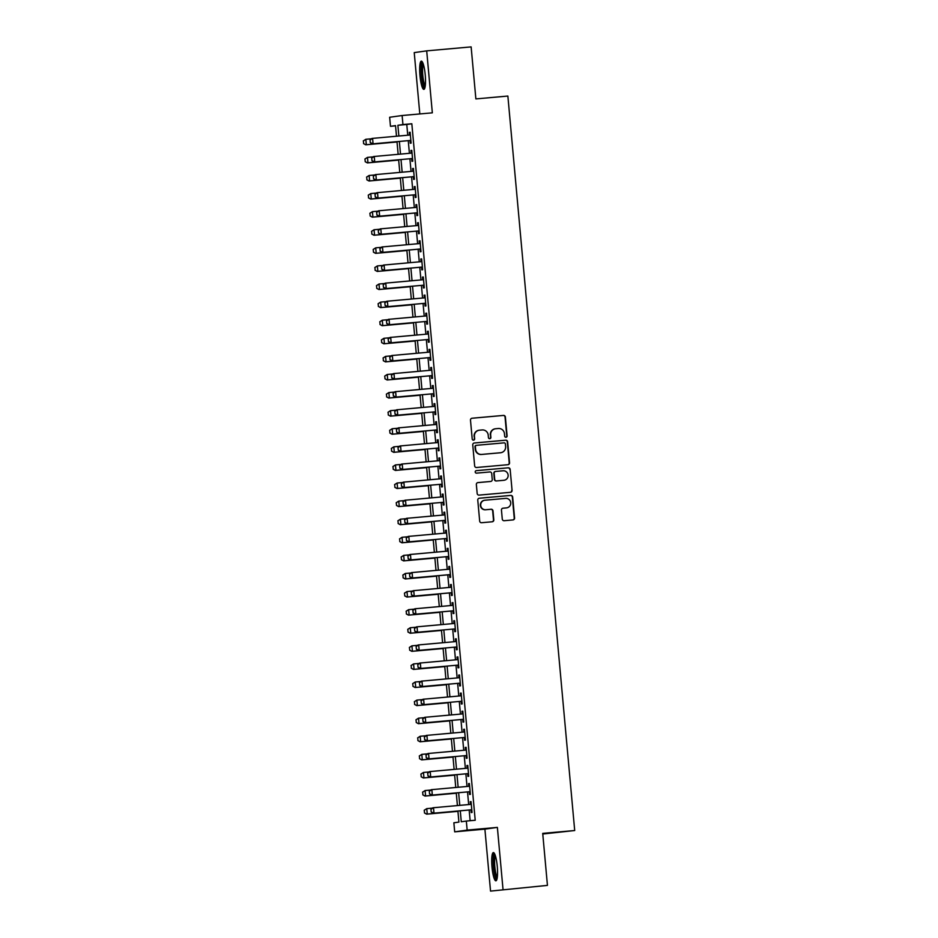 <?xml version="1.0" encoding="UTF-8"?>
<svg xmlns="http://www.w3.org/2000/svg" width="938" height="938" viewBox="0 0 938 938"><rect width="100%" height="100%" fill="white"/><g stroke="black" fill="none" stroke-linecap="round" stroke-linejoin="round"><path stroke-width="1.41" d="M505.992 437.26A1.243 1.231 82 0 0 507.106 435.912L505.383 417.047A1.782 1.747 82 0 0 503.483 415.417L472.072 418.231A1.782 1.747 82 0 0 470.489 420.154L472.213 439.019A1.243 1.231 82 0 0 473.608 440.145A1.243 1.231 82 0 0 474.651 438.808L474.429 436.369A5.71 5.605 82 0 1 479.494 430.179L482.12 429.944A5.71 5.605 82 0 1 488.217 435.138L488.44 437.577A1.243 1.231 82 0 0 489.835 438.703A1.243 1.231 82 0 0 490.879 437.354L490.656 434.915A5.71 5.605 82 0 1 495.721 428.736L498.336 428.502A5.71 5.605 82 0 1 504.445 433.684L504.667 436.123A1.243 1.231 82 0 0 505.992 437.26M505.887 437.26A1.243 1.231 82 0 0 506.766 435.959L505.054 417.093A1.782 1.747 82 0 0 503.143 415.464L471.837 418.266M473.432 440.156A1.243 1.231 82 0 0 474.311 438.855L474.429 436.369M489.659 438.714A1.243 1.231 82 0 0 490.539 437.401L490.656 434.915M497.257 866.349A14.164 2.65 -95.1 0 0 493.376 852.595A14.164 2.65 -95.1 0 0 492.004 867.075A14.164 2.65 -95.1 0 0 495.897 880.829A14.164 2.65 -95.1 0 0 497.257 866.349M425.231 74.888A14.164 2.65 -95.1 0 0 421.35 61.146A14.164 2.65 -95.1 0 0 419.978 75.626A14.164 2.65 -95.1 0 0 423.859 89.368A14.164 2.65 -95.1 0 0 425.231 74.888M502.276 519.089A1.782 1.747 82 0 0 504.187 520.707L512.992 519.922A1.782 1.747 82 0 0 514.575 517.987L512.664 497.034A1.782 1.747 82 0 0 510.764 495.416L479.353 498.219A1.782 1.747 82 0 0 477.77 500.153L479.681 521.106A1.782 1.747 82 0 0 481.593 522.724L492.227 521.774A1.782 1.747 82 0 0 493.81 519.84L493.001 510.882A1.782 1.747 82 0 0 491.09 509.252L485.814 509.733A4.772 4.69 82 0 1 480.725 505.512A4.772 4.69 82 0 1 484.946 500.224L505.629 498.383A4.772 4.69 82 0 1 510.706 502.604A4.772 4.69 82 0 1 506.485 507.88L503.038 508.185A1.782 1.747 82 0 0 501.455 510.12L502.276 519.089M547.44 885.39L490.539 891.1L547.44 885.39L542.715 833.378L574.701 830.529L507.868 96.051L475.871 98.912L471.134 46.9L426.696 50.863L432.336 112.83L402.121 115.526L402.941 124.566L411.829 123.769L475.214 820.258L466.327 821.055L467.159 830.095L454.684 831.842L453.863 822.79L458.916 822.087L457.908 811.018M503.014 889.353L497.375 827.398L467.159 830.095M507.962 464.697A1.782 1.747 82 0 0 509.545 462.762L507.646 441.81A1.782 1.747 82 0 0 505.734 440.192L474.335 442.994A1.782 1.747 82 0 0 472.752 444.929L474.651 465.881A1.782 1.747 82 0 0 476.563 467.499L507.962 464.697M510.155 469.422L512.066 490.375A1.782 1.747 82 0 1 510.483 492.309L479.072 495.112A1.782 1.747 82 0 1 477.172 493.494L476.352 484.524A1.782 1.747 82 0 1 477.934 482.589L490.668 481.452A1.782 1.747 82 0 0 492.251 479.529L491.711 473.573A1.782 1.747 82 0 0 489.812 471.955L476.551 473.139A1.243 1.231 82 0 1 475.214 472.037A1.243 1.231 82 0 1 476.316 470.653L508.244 467.804A1.782 1.747 82 0 1 510.155 469.422L512.066 490.375M426.696 50.863L414.233 52.61L419.814 113.944M410.023 140.512L410.281 143.233L411.114 143.115L410.129 132.258L409.285 132.375L409.531 135.049M411.676 158.604L411.923 161.324L412.767 161.207L411.782 150.35L410.938 150.467L411.172 153.14M413.318 176.696L413.564 179.404L414.408 179.287L413.424 168.441L412.579 168.559L412.826 171.232M414.971 194.776L415.217 197.496L416.062 197.379L415.065 186.533L414.221 186.65L414.467 189.324M416.613 212.867L416.859 215.588L417.703 215.47L416.718 204.613L415.874 204.73L416.12 207.415M418.254 230.959L418.512 233.679L419.345 233.562L418.36 222.705L417.516 222.822L417.762 225.507M419.907 249.051L420.154 251.771L420.998 251.654L420.013 240.796L419.169 240.914L419.415 243.599M421.549 267.142L421.795 269.863L422.639 269.745L421.654 258.888L420.81 259.005L421.056 261.69M423.202 285.234L423.448 287.954L424.293 287.837L423.296 276.98L422.463 277.097L422.698 279.77M424.844 303.326L425.09 306.046L425.934 305.929L424.949 295.071L424.105 295.189L424.351 297.862M426.497 321.417L426.743 324.138L427.587 324.02L426.591 313.163L425.746 313.28L425.993 315.954M428.138 339.509L428.385 342.218L429.229 342.1L428.244 331.255L427.4 331.372L427.646 334.045M429.78 357.589L430.026 360.309L430.87 360.192L429.885 349.346L429.041 349.464L429.287 352.137M431.433 375.681L431.679 378.401L432.524 378.284L431.539 367.438L430.694 367.555L430.929 370.229M433.075 393.772L433.321 396.493L434.165 396.375L433.18 385.518L432.336 385.635L432.582 388.32M434.728 411.864L434.974 414.584L435.818 414.467L434.822 403.61L433.977 403.727L434.224 406.412M436.369 429.956L436.616 432.676L437.46 432.559L436.475 421.701L435.631 421.819L435.877 424.504M438.011 448.047L438.269 450.768L439.101 450.65L438.116 439.793L437.272 439.91L437.518 442.584M439.664 466.139L439.91 468.859L440.754 468.742L439.77 457.885L438.925 458.002L439.16 460.675M441.306 484.231L441.552 486.951L442.396 486.834L441.411 475.976L440.567 476.094L440.813 478.767M442.959 502.322L443.205 505.043L444.049 504.925L443.053 494.068L442.22 494.185L442.455 496.859M444.6 520.414L444.846 523.123L445.691 523.005L444.706 512.16L443.862 512.277L444.108 514.95M446.254 538.494L446.5 541.214L447.332 541.097L446.347 530.251L445.503 530.369L445.749 533.042M447.895 556.586L448.141 559.306L448.985 559.189L448.001 548.331L447.156 548.449L447.403 551.134M449.536 574.677L449.783 577.398L450.627 577.28L449.642 566.423L448.798 566.54L449.044 569.225M451.19 592.769L451.436 595.489L452.28 595.372L451.284 584.515L450.451 584.632L450.686 587.317M452.831 610.861L453.077 613.581L453.922 613.464L452.937 602.606L452.093 602.724L452.339 605.409M454.484 628.952L454.731 631.673L455.575 631.555L454.578 620.698L453.734 620.815L453.98 623.489M456.126 647.044L456.372 649.764L457.216 649.647L456.231 638.79L455.387 638.907L455.634 641.58M457.767 665.136L458.025 667.856L458.858 667.739L457.873 656.881L457.029 656.999L457.275 659.672M459.421 683.227L459.667 685.936L460.511 685.819L459.526 674.973L458.682 675.09L458.916 677.764M461.062 701.307L461.308 704.028L462.153 703.91L461.168 693.065L460.324 693.182L460.57 695.855M462.715 719.399L462.962 722.119L463.806 722.002L462.809 711.156L461.977 711.274L462.211 713.947M464.357 737.491L464.603 740.211L465.447 740.094L464.462 729.236L463.618 729.354L463.864 732.039M465.998 755.582L466.256 758.303L467.089 758.185L466.104 747.328L465.26 747.445L465.506 750.13M467.652 773.674L467.898 776.394L468.742 776.277L467.757 765.42L466.913 765.537L467.159 768.222M469.293 791.766L469.539 794.486L470.384 794.369L469.399 783.511L468.554 783.629L468.801 786.302M411.829 123.769L406.775 124.484L407.749 135.213M408.253 140.665L409.402 153.304M409.894 158.757L411.043 171.396M411.548 176.848L412.697 189.476M413.189 194.94L414.338 207.568M414.831 213.032L415.98 225.659M416.484 231.123L417.633 243.751M418.125 249.215L419.274 261.843M419.778 267.307L420.928 279.934M421.42 285.387L422.569 298.026M423.061 303.478L424.222 316.118M424.715 321.57L425.864 334.209M426.356 339.662L427.505 352.301M428.009 357.753L429.158 370.381M429.651 375.845L430.8 388.473M431.304 393.937L432.453 406.564M432.946 412.028L434.095 424.656M434.587 430.12L435.736 442.748M436.24 448.2L437.389 460.839M437.882 466.292L439.031 478.931M439.535 484.383L440.684 497.023M441.177 502.475L442.326 515.114M442.818 520.567L443.979 533.194M444.471 538.658L445.62 551.286M446.113 556.75L447.262 569.378M447.766 574.842L448.915 587.469M449.408 592.933L450.557 605.561M451.061 611.025L452.21 623.653M452.702 629.105L453.851 641.744M454.344 647.197L455.493 659.836M455.997 665.288L457.146 677.928M457.638 683.38L458.788 696.019M459.292 701.472L460.441 714.099M460.933 719.563L462.082 732.191M462.575 737.655L463.724 750.283M464.228 755.747L465.377 768.374M465.869 773.838L467.018 786.466M467.523 791.918L468.672 804.558M469.164 810.01L470.137 820.715M470.946 809.857L471.193 812.578L472.037 812.46L471.04 801.603L470.208 801.72L470.442 804.394M542.774 834.011L574.701 830.529M497.375 827.398L484.899 829.145L490.539 891.1M484.899 829.145L454.684 831.842M395.555 125.856L390.478 126.313L389.645 117.262L402.121 115.526M460.277 810.807L461.273 821.758L466.327 821.055M402.941 124.566L397.888 125.27L398.861 135.998M399.365 141.462L400.514 154.09M401.007 159.554L402.156 172.182M402.66 177.645L403.809 190.273M404.301 195.737L405.451 208.365M405.943 213.817L407.092 226.457M407.596 231.909L408.745 244.548M409.238 250L410.387 262.64M410.891 268.092L412.04 280.732M412.532 286.184L413.681 298.812M414.186 304.275L415.335 316.903M415.827 322.367L416.976 334.995M417.469 340.459L418.618 353.087M419.122 358.551L420.271 371.178M420.763 376.642L421.912 389.27M422.417 394.722L423.566 407.362M424.058 412.814L425.207 425.453M425.7 430.905L426.849 443.545M427.353 448.997L428.502 461.637M428.994 467.089L430.143 479.717M430.648 485.181L431.797 497.808M432.289 503.272L433.438 515.9M433.931 521.364L435.091 533.992M435.584 539.456L436.733 552.083M437.225 557.535L438.374 570.175M438.878 575.627L440.028 588.267M440.52 593.719L441.669 606.358M442.173 611.811L443.322 624.45M443.815 629.902L444.964 642.53M445.456 647.994L446.605 660.622M447.109 666.086L448.258 678.713M448.751 684.177L449.9 696.805M450.404 702.269L451.553 714.897M452.046 720.361L453.195 732.988M453.687 738.441L454.848 751.08M455.34 756.532L456.489 769.172M456.982 774.624L458.131 787.263M458.635 792.716L459.784 805.355M396.493 136.209L395.531 125.598L390.478 126.313M457.416 805.566L456.267 792.927M455.762 787.474L454.613 774.835M454.121 769.383L452.972 756.743M452.468 751.291L451.319 738.652M450.826 733.199L449.677 720.572M449.185 715.108L448.024 702.48M447.532 697.016L446.382 684.388M445.89 678.924L444.741 666.297M444.237 660.833L443.088 648.205M442.595 642.753L441.446 630.113M440.942 624.661L439.793 612.022M439.301 606.569L438.152 593.93M437.659 588.478L436.51 575.838M436.006 570.386L434.857 557.758M434.364 552.294L433.215 539.667M432.711 534.203L431.562 521.575M431.07 516.111L429.921 503.483M429.428 498.019L428.267 485.392M427.775 479.928L426.626 467.3M426.133 461.848L424.984 449.208M424.48 443.756L423.331 431.117M422.839 425.664L421.69 413.025M421.185 407.573L420.036 394.933M419.544 389.481L418.395 376.853M417.902 371.389L416.753 358.762M416.249 353.298L415.1 340.67M414.608 335.206L413.459 322.578M412.954 317.114L411.805 304.487M411.313 299.034L410.164 286.395M409.671 280.943L408.522 268.303M408.018 262.851L406.869 250.212M406.377 244.759L405.228 232.12M404.724 226.668L403.575 214.04M403.082 208.576L401.933 195.948M401.429 190.484L400.28 177.857M399.787 172.393L398.638 159.765M398.146 154.301L396.997 141.673M406.775 124.484L397.888 125.27M409.285 132.375L410.129 132.293M410.938 150.467L411.782 150.385M412.579 168.559L413.424 168.477M414.221 186.65L415.077 186.568M415.874 204.73L416.718 204.66M417.516 222.822L418.371 222.752M419.169 240.914L420.013 240.843M420.81 259.005L421.654 258.935M422.463 277.097L423.308 277.027M424.105 295.189L424.949 295.118M425.746 313.28L426.602 313.198M427.4 331.372L428.244 331.29M429.041 349.464L429.885 349.382M430.694 367.555L431.539 367.473M432.336 385.635L433.18 385.565M433.977 403.727L434.833 403.657M435.631 421.819L436.475 421.748M437.272 439.91L438.128 439.84M438.925 458.002L439.77 457.932M440.567 476.094L441.411 476.012M442.22 494.185L443.064 494.103M443.862 512.277L444.706 512.195M445.503 530.369L446.359 530.287M447.156 548.449L448.001 548.378M448.798 566.54L449.642 566.47M450.451 584.632L451.295 584.562M452.093 602.724L452.937 602.653M453.734 620.815L454.59 620.745M455.387 638.907L456.231 638.837M457.029 656.999L457.873 656.917M458.682 675.09L459.526 675.008M460.324 693.182L461.168 693.1M461.977 711.274L462.821 711.192M463.618 729.354L464.462 729.283M465.26 747.445L466.116 747.375M466.913 765.537L467.757 765.467M468.554 783.629L469.399 783.558M470.208 801.72L471.052 801.65M495.452 428.772L495.112 428.818A5.71 5.605 82 0 0 490.316 434.962M479.224 430.214L478.884 430.261A5.71 5.605 82 0 0 474.1 436.416M507.868 464.709A1.782 1.747 82 0 0 509.217 462.809L507.306 441.857A1.782 1.747 82 0 0 505.394 440.239L474.089 443.029M505.383 443.979A1.243 1.231 82 0 0 504.046 442.853L476.481 445.316A1.243 1.231 82 0 0 475.367 446.664L475.601 449.243A5.71 5.605 82 0 0 481.698 454.426L500.54 452.737A5.71 5.605 82 0 0 505.617 446.558L505.383 443.979M476.363 445.327L476.141 445.362A1.243 1.231 82 0 0 475.027 446.711L475.367 446.664M500.822 452.714L500.482 452.761A5.71 5.605 82 0 1 500.212 452.784L481.37 454.473A5.71 5.605 82 0 1 475.261 449.29L475.027 446.711M510.378 492.321A1.782 1.747 82 0 0 511.726 490.422M477.7 482.636L490.34 481.499A1.782 1.747 82 0 0 490.504 481.475M476.117 470.688L508.244 467.804M503.882 480.279A4.772 4.69 82 0 0 508.115 474.991A4.772 4.69 82 0 0 503.026 470.782L495.745 471.427A1.782 1.747 82 0 0 494.15 473.362L494.701 479.306A1.782 1.747 82 0 0 496.601 480.924L503.554 480.326A4.772 4.69 82 0 0 503.776 480.303L504.116 480.256M495.405 471.474A1.782 1.747 82 0 0 493.822 473.409L494.15 473.362M503.554 480.326L496.261 480.971A1.782 1.747 82 0 1 494.361 479.353L493.822 473.409M509.815 469.469A1.782 1.747 82 0 0 507.915 467.851M506.719 507.857L506.379 507.904A4.772 4.69 82 0 1 506.145 507.927L502.803 508.232M484.723 500.259L484.383 500.306A4.772 4.69 82 0 0 480.385 505.559A4.772 4.69 82 0 0 485.474 509.78L485.814 509.733M492.133 521.786A1.782 1.747 82 0 0 493.482 519.887L492.661 510.929A1.782 1.747 82 0 0 490.75 509.299L485.474 509.78M512.898 519.933A1.782 1.747 82 0 0 514.235 518.034L512.336 497.081A1.782 1.747 82 0 0 510.424 495.463L479.119 498.254M363.299 140.899L365.832 139.293L366.324 144.722L397.02 141.978L365.726 144.804L363.639 143.608L363.393 140.888L363.639 143.608M371.53 138.789L365.832 139.293L363.393 140.888M363.545 143.62L365.726 144.804M370.041 139.961L370.287 142.67L370.041 139.961L371.976 138.437L410.375 134.978M410.867 140.407L372.468 143.866L370.287 142.67M410.879 140.43L372.468 143.866M370.135 139.95L372.574 138.355L373.066 143.772L370.381 142.658M425.02 87.34A12.264 2.298 84.9 0 1 421.748 75.45A12.264 2.298 84.9 0 1 422.839 62.928M423.331 64.276A11.35 2.122 -95.1 0 0 422.804 75.345A11.35 2.122 -95.1 0 0 425.266 85.921M422.135 61.638A14.082 2.638 -95.1 0 0 421.408 75.497A14.082 2.638 -95.1 0 0 424.551 88.735M497.046 878.8A12.264 2.298 84.9 0 1 494.103 869.749A12.264 2.298 84.9 0 1 493.951 856.171A12.264 2.298 84.9 0 1 494.865 854.389M495.358 855.737A11.35 2.122 -95.1 0 0 494.994 856.863A11.35 2.122 -95.1 0 0 494.959 868.037A11.35 2.122 -95.1 0 0 497.292 877.382M494.162 853.099A14.082 2.638 -95.1 0 0 493.646 854.624A14.082 2.638 -95.1 0 0 493.623 868.705A14.082 2.638 -95.1 0 0 496.589 880.184M364.941 158.991L365.292 161.688L364.941 158.991L367.485 157.385L367.977 162.813L398.662 160.07M365.292 161.688L367.368 162.895L398.673 160.105M373.172 156.869L367.485 157.385L365.046 158.979M365.187 161.711L367.368 162.895M366.582 177.083L369.126 175.476L369.619 180.905L400.315 178.161L369.009 180.987L366.934 179.779L366.688 177.071L366.934 179.779M374.825 174.96L369.126 175.476L366.688 177.071M366.828 179.803L369.009 180.987M368.235 195.174L370.78 193.568L371.272 198.985L401.956 196.253L370.662 199.079L368.587 197.871L368.329 195.163L368.587 197.871M376.466 193.052L370.78 193.568L368.329 195.163M368.482 197.883L370.662 199.079M369.877 213.266L370.229 215.963L369.877 213.266L372.421 211.648L372.914 217.077L403.61 214.345M370.229 215.963L372.304 217.17L403.61 214.368M378.12 211.144L372.421 211.648L369.982 213.254M370.123 215.975L372.304 217.17M371.683 158.053L372.034 160.75L371.683 158.053L373.617 156.529L412.028 153.07M374.11 161.957L412.521 158.522L374.11 161.957L371.929 160.761M371.788 158.041L374.227 156.435L374.719 161.864L372.034 160.75M373.324 176.145L373.582 178.853L373.324 176.145L375.259 174.62L413.67 171.162M414.162 176.579L375.763 180.037L373.582 178.853M414.162 176.614L375.763 180.037M373.43 176.133L375.868 174.527L376.361 179.955L373.676 178.841M374.977 194.236L375.329 196.933L374.977 194.236L376.912 192.7L415.311 189.242M377.404 198.129L415.815 194.705L377.404 198.129L375.223 196.945M375.071 194.225L377.522 192.618L378.014 198.047L375.329 196.933M376.619 212.328L376.97 215.025L376.619 212.328L378.553 210.792L416.964 207.333M417.457 212.762L379.046 216.221L376.865 215.037M417.457 212.797L379.046 216.221M376.724 212.305L379.163 210.71L379.656 216.139L376.97 215.025M371.53 231.358L374.063 229.74L374.555 235.168L405.251 232.436L373.957 235.25L371.87 234.054L371.624 231.346L371.87 234.054M379.761 229.235L374.063 229.74L371.624 231.346M371.776 234.066L373.957 235.25M378.272 230.42L378.518 233.128L378.272 230.42L380.207 228.884L418.606 225.425M380.699 234.312L419.11 230.889L380.699 234.312L378.518 233.128M378.366 230.396L380.805 228.802L381.309 234.23L378.612 233.116M373.172 249.449L373.523 252.146L373.172 249.449L375.716 247.831L376.208 253.26L406.893 250.516M373.523 252.146L375.599 253.342L406.904 250.552M381.403 247.327L375.716 247.831L373.277 249.438M373.418 252.158L375.599 253.342M379.913 248.5L380.265 251.208L379.913 248.5L381.848 246.975L420.259 243.517M420.752 248.945L382.341 252.404L380.16 251.22M420.752 248.98L382.341 252.404M380.019 248.488L382.458 246.893L382.95 252.322L380.265 251.208M374.813 267.541L377.357 265.923L377.85 271.352L408.546 268.608L377.252 271.434L375.165 270.238L374.919 267.518L375.165 270.238M383.056 265.419L377.357 265.923L374.919 267.518M375.071 270.25L377.252 271.434M381.567 266.591L381.813 269.312L381.567 266.591L383.49 265.067L421.901 261.608M422.393 267.037L383.994 270.496L381.813 269.312M422.405 267.072L383.994 270.496M381.66 266.58L384.099 264.985L384.592 270.414L381.907 269.3M376.466 285.633L376.818 288.329L376.466 285.633L379.011 284.015L379.503 289.443L410.187 286.7M376.818 288.329L378.893 289.525L410.199 286.735M384.697 283.511L379.011 284.015L376.572 285.609M376.713 288.341L378.893 289.525M383.208 284.683L383.454 287.403L383.208 284.683L385.143 283.159L423.554 279.7M385.635 288.587L424.046 285.152L385.635 288.587L383.454 287.403M383.314 284.671L385.753 283.077L386.245 288.505L383.56 287.38M378.108 303.713L378.46 306.421L378.108 303.713L380.652 302.106L381.145 307.535L411.841 304.791M378.46 306.421L380.535 307.617L411.841 304.827M386.35 301.602L380.652 302.106L378.213 303.701M378.354 306.433L380.535 307.617M384.85 302.775L385.096 305.495L384.85 302.775L386.784 301.25L425.195 297.792M425.688 303.22L387.277 306.679L385.096 305.495M425.688 303.244L387.277 306.679M384.955 302.763L387.394 301.168L387.886 306.585L385.201 305.471M379.761 321.804L382.294 320.198L382.798 325.627L413.482 322.883L382.188 325.709L380.101 324.513L379.855 321.793L380.101 324.513M387.992 319.682L382.294 320.198L379.855 321.793M380.007 324.525L382.188 325.709M386.503 320.866L386.749 323.575L386.503 320.866L388.438 319.342L426.837 315.883M388.93 324.771L427.341 321.335L388.93 324.771L386.749 323.575M386.597 320.855L389.036 319.248L389.54 324.677L386.843 323.563M381.403 339.896L381.754 342.593L381.403 339.896L383.947 338.29L384.439 343.718L415.135 340.975M381.754 342.593L383.83 343.8L415.135 341.01M389.633 337.774L383.947 338.29L381.508 339.884M381.649 342.616L383.83 343.8M388.144 338.958L388.496 341.655L388.144 338.958L390.079 337.434L428.49 333.975M428.983 339.404L390.571 342.851L388.391 341.666M428.983 339.427L390.571 342.851M388.25 338.946L390.689 337.34L391.181 342.769L388.496 341.655M383.056 357.988L385.588 356.381L386.081 361.798L416.777 359.066L385.483 361.892L383.396 360.684L383.15 357.976L383.396 360.684M391.287 355.865L385.588 356.381L383.15 357.976M383.302 360.708L385.483 361.892M389.798 357.05L390.044 359.758L389.798 357.05L391.732 355.525L430.132 352.067M430.624 357.484L392.225 360.942L390.044 359.758M430.636 357.519L392.225 360.942M389.891 357.038L392.33 355.432L392.823 360.86L390.138 359.746M391.439 375.141L391.791 377.838L391.439 375.141L393.374 373.605L431.785 370.147M432.277 375.575L393.866 379.034L391.685 377.85M432.277 375.61L393.866 379.034M391.545 375.118L393.983 373.523L394.476 378.952L391.791 377.838M393.081 393.233L393.432 395.93L393.081 393.233L395.015 391.697L433.426 388.238M433.919 393.667L395.519 397.126L393.327 395.942M433.919 393.702L395.519 397.126M393.186 393.21L395.625 391.615L396.117 397.044L393.432 395.93M384.697 376.079L385.049 378.776L384.697 376.079L387.242 374.461L387.734 379.89L418.418 377.158M385.049 378.776L387.124 379.984L418.43 377.182M392.928 373.957L387.242 374.461L384.803 376.068M384.943 378.788L387.124 379.984M386.339 394.171L388.883 392.553L389.376 397.982L420.072 395.25L388.766 398.064L386.691 396.868L386.444 394.159L386.691 396.868M394.581 392.049L388.883 392.553L386.444 394.159M386.585 396.88L388.766 398.064M387.992 412.263L390.536 410.645L391.029 416.073L421.713 413.341L390.419 416.155L388.332 414.959L388.086 412.251L388.332 414.959M396.223 410.141L390.536 410.645L388.086 412.251M388.238 414.971L390.419 416.155M394.734 411.313L395.086 414.021L394.734 411.313L396.668 409.789L435.068 406.33M397.161 415.217L435.572 411.794L397.161 415.217L394.98 414.033M394.828 411.301L397.278 409.707L397.771 415.135L395.086 414.021M389.633 430.354L389.985 433.051L389.633 430.354L392.178 428.736L392.67 434.165L423.366 431.421M389.985 433.051L392.061 434.247L423.366 431.457M397.876 428.232L392.178 428.736L389.739 430.331M389.88 433.063L392.061 434.247M396.375 429.405L396.727 432.113L396.375 429.405L398.31 427.88L436.721 424.422M437.214 429.85L398.802 433.309L396.622 432.125M437.214 429.885L398.802 433.309M396.481 429.393L398.92 427.798L399.412 433.227L396.727 432.113M391.287 448.446L393.819 446.828L394.312 452.257L425.008 449.513L393.714 452.339L391.627 451.143L391.381 448.423L391.627 451.143M399.518 446.324L393.819 446.828L391.381 448.423M391.533 451.155L393.714 452.339M398.029 447.496L398.275 450.217L398.029 447.496L399.963 445.972L438.363 442.513M400.456 451.401L438.867 447.965L400.456 451.401L398.275 450.217M398.122 447.485L400.561 445.89L401.065 451.319L398.369 450.205M392.928 466.526L393.28 469.235L392.928 466.526L395.473 464.92L395.965 470.348L426.649 467.605M393.28 469.235L395.355 470.43L426.661 467.64M401.159 464.416L395.473 464.92L393.034 466.514M393.174 469.246L395.355 470.43M399.67 465.588L399.916 468.308L399.67 465.588L401.605 464.064L440.016 460.605M440.508 466.034L402.097 469.492L399.916 468.308M440.508 466.057L402.097 469.492M399.776 465.576L402.214 463.982L402.707 469.41L400.022 468.285M394.57 484.618L397.114 483.011L397.606 488.44L428.303 485.696L397.009 488.522L394.921 487.326L394.675 484.606L394.921 487.326M402.812 482.507L397.114 483.011L394.675 484.606M394.828 487.338L397.009 488.522M401.312 483.68L401.57 486.388L401.312 483.68L403.246 482.155L441.657 478.697M403.75 487.584L442.15 484.149L403.75 487.584L401.57 486.388M401.417 483.668L403.856 482.073L404.348 487.49L401.663 486.376M396.223 502.709L396.575 505.418L396.223 502.709L398.767 501.103L399.26 506.532L429.944 503.788M396.575 505.418L398.65 506.614L429.956 503.823M404.454 500.587L398.767 501.103L396.317 502.698M396.469 505.43L398.65 506.614M402.965 501.771L403.317 504.468L402.965 501.771L404.899 500.247L443.311 496.788M405.392 505.676L443.803 502.24L405.392 505.676L403.211 504.48M403.07 501.76L405.509 500.153L406.002 505.582L403.317 504.468M397.864 520.801L400.409 519.195L400.901 524.623L431.597 521.88L400.291 524.705L398.216 523.498L397.97 520.789L398.216 523.498M406.107 518.679L400.409 519.195L397.97 520.789M398.111 523.521L400.291 524.705M404.606 519.863L404.958 522.56L404.606 519.863L406.541 518.339L444.952 514.88M445.444 520.297L407.033 523.756L404.853 522.572M445.444 520.332L407.033 523.756M404.712 519.851L407.151 518.245L407.643 523.674L404.958 522.56M399.518 538.893L402.05 537.286L402.554 542.703L433.239 539.971L401.945 542.797L399.858 541.589L399.611 538.881L399.858 541.589M407.749 536.771L402.05 537.286L399.611 538.881M399.764 541.601L401.945 542.797M406.26 537.955L406.506 540.663L406.26 537.955L408.194 536.419L446.594 532.972M408.687 541.847L447.098 538.424L408.687 541.847L406.506 540.663M406.353 537.943L408.792 536.337L409.296 541.765L406.6 540.651M401.159 556.984L401.511 559.681L401.159 556.984L403.703 555.366L404.196 560.795L434.892 558.063M401.511 559.681L403.586 560.889L434.892 558.087M409.39 554.862L403.703 555.366L401.265 556.973M401.405 559.693L403.586 560.889M402.812 575.076L405.345 573.458L405.837 578.887L436.533 576.155L405.239 578.969L403.152 577.773L402.906 575.064L403.152 577.773M411.043 572.954L405.345 573.458L402.906 575.064M403.059 577.785L405.239 578.969M404.454 593.168L404.806 595.865L404.454 593.168L406.998 591.55L407.491 596.978L438.175 594.235M404.806 595.865L406.881 597.06L438.187 594.27M412.685 591.046L406.998 591.55L404.559 593.156M404.7 595.876L406.881 597.06M407.901 556.046L408.253 558.743L407.901 556.046L409.836 554.51L448.247 551.052M448.739 556.48L410.328 559.939L408.147 558.755M448.739 556.515L410.328 559.939M408.007 556.023L410.445 554.428L410.938 559.857L408.253 558.743M409.554 574.138L409.8 576.847L409.554 574.138L411.489 572.602L449.888 569.143M450.381 574.572L411.981 578.031L409.8 576.847M450.392 574.607L411.981 578.031M409.648 574.115L412.087 572.52L412.579 577.949L409.894 576.835M411.196 592.218L411.548 594.927L411.196 592.218L413.13 590.694L451.541 587.235M452.034 592.664L413.623 596.122L411.442 594.938M452.034 592.699L413.623 596.122M411.301 592.206L413.74 590.612L414.233 596.04L411.548 594.927M406.095 611.259L408.64 609.641L409.132 615.07L439.828 612.326L408.522 615.152L406.447 613.956L406.201 611.236L406.447 613.956M414.338 609.137L408.64 609.641L406.201 611.236M406.342 613.968L408.522 615.152M412.837 610.31L413.189 613.018L412.837 610.31L414.772 608.785L453.183 605.327M453.675 610.755L415.264 614.214L413.083 613.03M453.675 610.79L415.264 614.214M412.943 610.298L415.382 608.703L415.874 614.132L413.189 613.018M407.749 629.351L408.089 632.048L407.749 629.351L410.281 627.733L410.785 633.162L441.47 630.418M408.089 632.048L410.176 633.244L441.47 630.453M415.98 627.229L410.281 627.733L407.842 629.328M407.995 632.06L410.176 633.244M414.49 628.401L414.737 631.122L414.49 628.401L416.425 626.877L454.824 623.418M416.918 632.306L455.329 628.87L416.918 632.306L414.737 631.122M414.584 628.39L417.035 626.795L417.527 632.224L414.842 631.098M409.39 647.431L409.742 650.14L409.39 647.431L411.934 645.825L412.427 651.253L443.123 648.51M409.742 650.14L411.817 651.335L443.123 648.545M417.633 645.321L411.934 645.825L409.496 647.419M409.636 650.151L411.817 651.335M416.132 646.493L416.378 649.213L416.132 646.493L418.067 644.969L456.478 641.51M456.97 646.939L418.559 650.397L416.378 649.213M456.97 646.962L418.559 650.397M416.238 646.481L418.676 644.887L419.169 650.304L416.484 649.19M411.043 665.523L413.576 663.916L414.068 669.345L444.764 666.601L413.47 669.427L411.383 668.231L411.137 665.511L411.383 668.231M419.274 663.4L413.576 663.916L411.137 665.511M411.29 668.243L413.47 669.427M417.785 664.585L418.031 667.293L417.785 664.585L419.72 663.06L458.119 659.602M420.212 668.489L458.623 665.054L420.212 668.489L418.031 667.293M417.879 664.573L420.318 662.967L420.81 668.395L418.125 667.281M412.685 683.614L413.037 686.311L412.685 683.614L415.229 682.008L415.722 687.437L446.406 684.693M413.037 686.311L415.112 687.519L446.418 684.728M420.916 681.492L415.229 682.008L412.79 683.603M412.931 686.335L415.112 687.519M414.326 701.706L416.871 700.1L417.363 705.517L448.059 702.785L416.765 705.611L414.678 704.403L414.432 701.694L414.678 704.403M422.569 699.584L416.871 700.1L414.432 701.694M414.573 704.426L416.765 705.611M415.98 719.798L416.331 722.495L415.98 719.798L418.524 718.18L419.016 723.608L449.701 720.876M416.331 722.495L418.407 723.702L449.701 720.9M424.211 717.676L418.524 718.18L416.073 719.786M416.226 722.506L418.407 723.702M419.427 682.676L419.778 685.373L419.427 682.676L421.361 681.152L459.772 677.693M460.265 683.122L421.854 686.569L419.673 685.385M460.265 683.145L421.854 686.569M419.532 682.665L421.971 681.058L422.463 686.487L419.778 685.373M421.068 700.768L421.326 703.477L421.068 700.768L423.003 699.244L461.414 695.785M423.507 704.661L461.906 701.237L423.507 704.661L421.326 703.477M421.174 700.756L423.613 699.15L424.105 704.579L421.42 703.465M422.721 718.86L423.073 721.557L422.721 718.86L424.656 717.324L463.067 713.865M463.56 719.294L425.149 722.752L422.968 721.568M463.56 719.329L425.149 722.752M422.827 718.836L425.266 717.242L425.758 722.67L423.073 721.557M417.621 737.889L420.165 736.271L420.658 741.7L451.354 738.968L420.048 741.782L417.973 740.586L417.727 737.878L417.973 740.586M425.864 735.767L420.165 736.271L417.727 737.878M417.867 740.598L420.048 741.782M424.363 736.951L424.715 739.648L424.363 736.951L426.298 735.415L464.709 731.957M465.201 737.385L426.79 740.844L424.609 739.66M465.201 737.42L426.79 740.844M424.468 736.928L426.907 735.333L427.4 740.762L424.715 739.648M419.274 755.981L421.807 754.363L422.311 759.792L452.995 757.06L421.701 759.874L419.614 758.678L419.368 755.969L419.614 758.678M427.505 753.859L421.807 754.363L419.368 755.969M419.521 758.69L421.701 759.874M426.016 755.031L426.262 757.752L426.016 755.031L427.951 753.507L466.35 750.048M428.443 758.936L466.854 755.512L428.443 758.936L426.262 757.752M426.11 755.02L428.549 753.425L429.053 758.854L426.356 757.74M420.916 774.073L421.268 776.77L420.916 774.073L423.46 772.455L423.953 777.883L454.637 775.14M421.268 776.77L423.343 777.965L454.649 775.175M429.147 771.951L423.46 772.455L421.021 774.049M421.162 776.781L423.343 777.965M427.658 773.123L428.009 775.832L427.658 773.123L429.592 771.599L468.003 768.14M468.496 773.569L430.085 777.027L427.904 775.843M468.496 773.604L430.085 777.027M427.763 773.111L430.202 771.517L430.694 776.945L428.009 775.832M422.557 792.164L425.102 790.546L425.594 795.975L456.29 793.231L424.996 796.057L422.909 794.861L422.663 792.141L422.909 794.861M430.8 790.042L425.102 790.546L422.663 792.141M422.815 794.873L424.996 796.057M429.311 791.215L429.557 793.935L429.311 791.215L431.246 789.69L469.645 786.232M470.137 791.66L431.738 795.119L429.557 793.935M470.149 791.684L431.738 795.119M429.405 791.203L431.843 789.608L432.336 795.037L429.651 793.923M424.211 810.244L424.562 812.953L424.211 810.244L426.755 808.638L427.247 814.067L457.932 811.323M424.562 812.953L426.638 814.149L457.943 811.358M432.441 808.134L426.755 808.638L424.316 810.233M424.457 812.965L426.638 814.149M430.952 809.306L431.199 812.027L430.952 809.306L432.887 807.782L471.298 804.323M471.791 809.752L433.379 813.211L431.199 812.027M471.791 809.775L433.379 813.211M431.058 809.295L433.497 807.7L433.989 813.129L431.304 812.003"/></g></svg>

